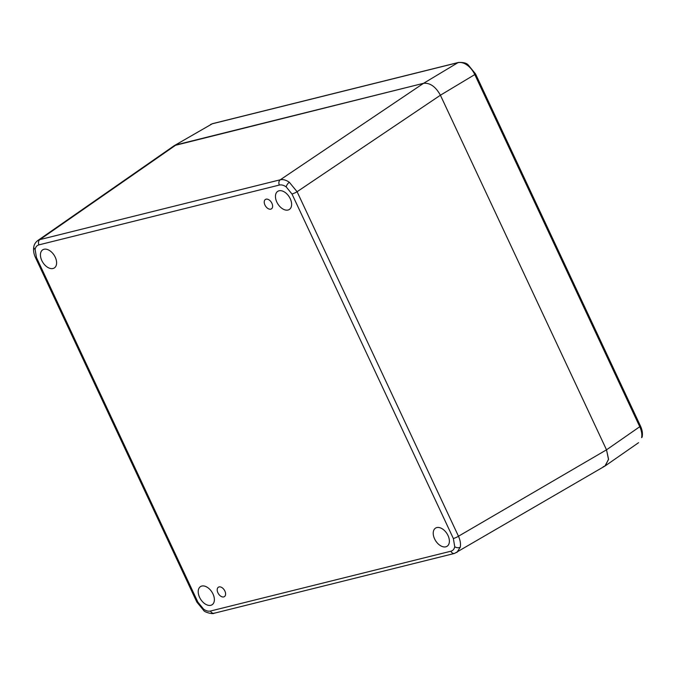 <?xml version="1.0" encoding="UTF-8"?>
<svg xmlns="http://www.w3.org/2000/svg" width="676" height="676" viewBox="0 0 676 676"><rect width="100%" height="100%" fill="white"/><g stroke="black" fill="none" stroke-linecap="round" stroke-linejoin="round"><path stroke-width="1.01" d="M603.203 466.761L605.324 465.806L608.544 459.156L606.516 449.827L440.406 95.223C435.682 86.68 430.08 82.709 423.573 83.3L174.425 145.56L212.247 123.792A2.687 2.062 -104 0 1 212.678 123.615L210.549 124.477M450.884 551.219A4.039 3.093 76 0 0 454.517 553.433L604.91 466.077L608.518 459.494L606.516 449.827L440.406 95.223L474.797 74.571C472.777 70.439 470.2 67.279 467.091 65.09C463.981 62.868 460.947 62.057 457.973 62.648L212.247 123.792L174.011 145.822L37.721 240.571C35.448 242.405 34.138 244.509 33.8 246.892L33.8 246.892A4.039 2.645 -168.9 0 0 35.101 249.368L36.47 257.564L197.857 602.088L203.653 609.194C206.112 610.893 208.385 611.51 210.481 611.036L450.884 551.219C452.937 550.653 454.221 549.157 454.737 546.715L453.359 538.518L291.981 193.995L286.185 186.889C283.726 185.19 281.453 184.582 279.357 185.047L38.955 244.864C36.901 245.43 35.617 246.926 35.101 249.368M641.608 437.642A2.687 1.766 11.1 0 0 642.2 436.797L641.608 437.642C642.234 434.524 641.617 430.882 639.758 426.717L474.797 74.571A2.687 0.431 -25.1 0 0 475.515 73.878L468.189 64.93A2.687 1.158 -54.7 0 0 467.091 65.09M434.592 538.873A10.765 6.701 -122.5 0 0 447.208 546.2A10.765 6.701 -122.5 0 0 446.954 533.601A10.765 6.701 -122.5 0 0 435.64 528.049A10.765 6.701 -122.5 0 0 434.592 538.873M266.09 199.175A5.585 3.481 57.5 0 1 271.676 202.825A5.585 3.481 57.5 0 1 271.389 208.901A5.585 3.481 57.5 0 1 265.499 206.036A5.585 3.481 57.5 0 1 265.389 199.479A5.585 3.481 57.5 0 1 266.09 199.175M219.066 586.929A5.585 3.481 57.5 0 1 224.643 590.579A5.585 3.481 57.5 0 1 224.364 596.654A5.585 3.481 57.5 0 1 218.466 593.79A5.585 3.481 57.5 0 1 218.365 587.233A5.585 3.481 57.5 0 1 219.066 586.929M276.822 202.073A10.765 6.701 57.5 0 1 277.878 191.257A10.765 6.701 57.5 0 1 289.193 196.809A10.765 6.701 57.5 0 1 289.438 209.408A10.765 6.701 57.5 0 1 276.822 202.073M41.811 260.556A10.765 6.701 57.5 0 1 42.867 249.731A10.765 6.701 57.5 0 1 54.181 255.283A10.765 6.701 57.5 0 1 54.426 267.882A10.765 6.701 57.5 0 1 41.811 260.556M199.581 597.347A10.765 6.701 57.5 0 1 200.628 586.523A10.765 6.701 57.5 0 1 211.943 592.075A10.765 6.701 57.5 0 1 212.196 604.682A10.765 6.701 57.5 0 1 199.581 597.347M38.955 244.864A4.039 3.093 -104 0 1 39.859 239.608L37.721 240.571M291.981 193.995A4.039 0.642 -25.1 0 0 297.085 191.714L289.328 182.266C286.058 180.002 283.033 179.174 280.261 179.791L39.859 239.608L176.132 144.867L423.573 83.3L457.973 62.648A2.687 2.062 -104 0 1 458.404 62.471C463.33 62.243 466.592 63.062 468.189 64.93M456.858 552.486L460.28 547.188C460.871 543.867 460.272 540.217 458.472 536.237L297.085 191.714L440.406 95.223C435.682 86.68 430.08 82.709 423.573 83.3L280.261 179.791A4.039 3.093 -104 0 0 279.357 185.047M453.359 538.518A4.039 0.642 -25.1 0 0 458.472 536.237L606.516 449.827L639.758 426.717A2.687 0.431 -25.1 0 0 640.468 426.024C642.217 429.784 642.792 433.375 642.2 436.797L642.2 436.797M33.8 246.892C33.208 250.357 33.766 253.914 35.482 257.581A4.039 0.642 -25.1 0 0 36.47 257.564M286.185 186.889A4.039 1.732 -54.7 0 1 289.328 182.266M454.737 546.715A4.039 2.645 11.1 0 0 460.28 547.188M210.481 611.036A4.039 3.093 76 0 0 214.115 613.25L214.115 613.25A4.039 3.093 76 0 0 214.765 612.988M203.653 609.194A4.039 1.732 125.3 0 0 203.983 610.791L203.983 610.791C204.515 612.059 212.881 614.552 214.115 613.25L454.517 553.433M197.857 602.088A4.039 0.642 154.9 0 1 196.868 602.105L203.983 610.791M638.583 442.687L605.324 465.806M212.678 123.615L458.404 62.471M475.515 73.878L640.468 426.024M35.482 257.581L196.868 602.105"/></g></svg>

